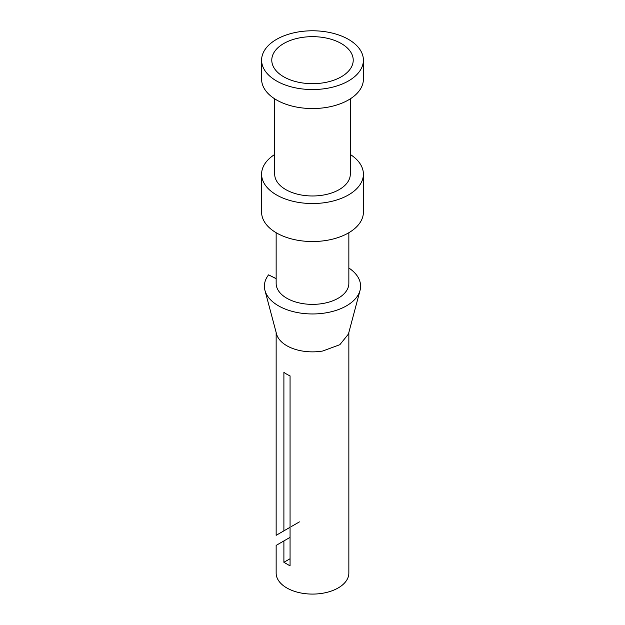 <?xml version="1.0" encoding="UTF-8"?>
<svg xmlns="http://www.w3.org/2000/svg" width="625" height="625" viewBox="0 0 625 625"><rect width="100%" height="100%" fill="white"/><g stroke="black" fill="none" stroke-linecap="round" stroke-linejoin="round"><path stroke-width="0.94" d="M276.148 332.484L276.148 535.328L290.062 527.297L283.898 530.852L283.898 372.328A36.352 20.992 180 0 0 290.062 375.891L290.062 565.867L283.898 562.305L283.898 540.93L276.141 545.406L289.453 537.719M348.852 332.484L348.852 573.094A36.352 20.992 180 0 1 322.734 593.234A36.352 20.992 180 0 1 276.148 573.094L276.148 545.406M290.062 558.742L283.898 562.305M299.422 521.891L291.422 526.508M276.141 535.328L283.898 530.852M360.047 290.406L348.43 334.062L339.852 344.695L322.734 351.016A36.352 20.992 180 0 1 276.57 334.062L264.953 290.406A48.109 27.773 0 0 0 326.047 312.836A48.109 27.773 0 0 0 360.047 290.406A48.109 27.773 0 0 0 348.852 268M276.148 278.586L268.57 274.867A48.109 27.773 0 0 0 264.953 290.406M268.57 274.867L276.148 278.672M348.852 232.711L348.852 283.383A36.352 20.992 180 0 1 322.734 303.523A36.352 20.992 180 0 1 276.148 283.383L276.148 232.711M301.039 37.609A40.719 23.508 0 0 0 275.328 69.766A40.719 23.508 0 0 0 323.961 82.727A40.719 23.508 0 0 0 349.672 69.766A40.719 23.508 0 0 0 343.172 44.703A40.719 23.508 0 0 0 301.039 37.609M350.305 154.477A50.898 29.383 180 0 1 363.398 174.148L363.398 212.148A50.898 29.383 180 0 1 326.828 240.344A50.898 29.383 180 0 1 261.602 212.148L261.602 174.148A50.898 29.383 180 0 1 274.695 154.477M326.828 88.359A50.898 29.383 180 0 1 261.602 60.164A50.898 29.383 180 0 1 298.172 31.969A50.898 29.383 180 0 1 363.398 60.164A50.898 29.383 180 0 1 326.828 88.359M363.398 174.148A50.898 29.383 180 0 1 326.828 202.344A50.898 29.383 180 0 1 261.602 174.148M363.398 60.164L363.398 79.164A50.898 29.383 180 0 1 326.828 107.359A50.898 29.383 180 0 1 261.602 79.164L261.602 60.164M350.305 98.836L350.305 174.148A37.805 21.828 180 0 1 323.148 195.094A37.805 21.828 180 0 1 274.695 174.148L274.695 98.836"/></g></svg>
